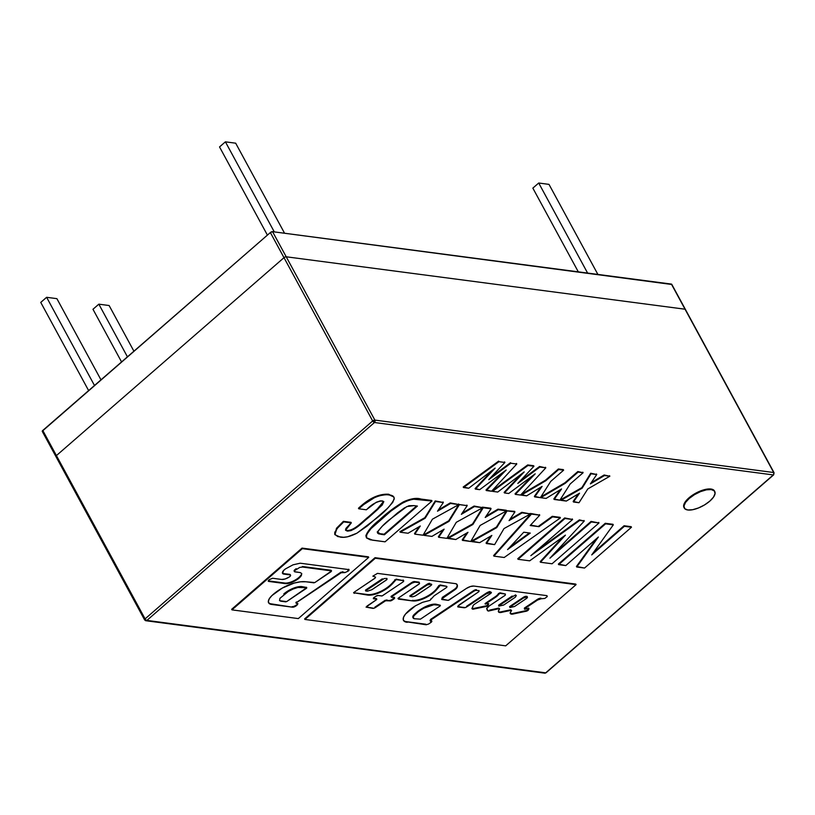 <?xml version="1.0" encoding="UTF-8"?>
<svg xmlns="http://www.w3.org/2000/svg" width="815" height="815" viewBox="0 0 815 815"><rect width="100%" height="100%" fill="white"/><g stroke="black" fill="none" stroke-linecap="round" stroke-linejoin="round"><path stroke-width="1.22" d="M145.885 620.735L544.726 673.159A1.732 1.386 -82.5 0 0 545.714 672.833A1.732 1.386 97.5 0 1 544.726 673.159L546.091 672.752A1.732 0.764 -131 0 1 545.714 672.833A1.732 0.764 49 0 0 546.101 672.742L773.669 474.85L773.71 472.517L773.669 474.85A1.732 0.764 -131 0 1 773.292 474.931L545.714 672.833L146.873 620.419L545.714 672.833L773.292 474.931L374.462 422.516L374.869 420.092A1.732 1.386 97.5 0 1 374.462 422.516A1.732 0.764 -131 0 1 372.669 420.978L374.462 422.516L146.873 620.419A1.732 1.386 97.5 0 1 145.885 620.735L144.591 619.848A1.732 0.693 -28.5 0 0 144.948 620.042A1.732 1.386 -82.5 0 0 146.873 620.419L374.462 422.516L773.292 474.931A1.732 1.386 -82.5 0 0 773.71 472.517A1.732 0.693 -28.5 0 1 774.067 472.72L671.743 284.282A1.732 0.693 151.5 0 0 671.397 284.089L685.038 309.211A1.732 0.693 -28.5 0 1 685.395 309.415A1.732 0.693 151.5 0 0 685.038 309.211L286.208 256.786L272.556 231.664L671.397 284.089L773.71 472.517L374.869 420.092L372.669 420.978L145.09 618.88A1.732 0.693 151.5 0 0 144.591 619.838A1.732 0.693 -28.5 0 1 145.09 618.88A1.732 0.764 49 0 0 146.873 620.419A1.732 0.764 -131 0 1 145.09 618.88L42.777 430.452L270.356 232.55L272.556 231.664L671.784 284.476M42.248 431.206L270.356 232.55L283.997 257.672A1.732 0.693 -28.5 0 1 286.208 256.786L272.556 231.664A1.732 0.693 151.5 0 0 270.356 232.55L283.997 257.672L56.418 455.575L42.777 430.452A1.732 0.693 151.5 0 0 42.278 431.4L55.919 456.532A1.732 0.693 -28.5 0 1 56.418 455.575A1.732 0.693 151.5 0 0 55.919 456.532L144.591 619.848M283.997 257.672L372.669 420.978L145.09 618.88L56.418 455.575L283.997 257.672L372.669 420.978A1.732 0.693 -28.5 0 1 374.869 420.092L286.208 256.786A1.732 0.693 151.5 0 0 283.997 257.672M685.038 309.211L773.71 472.517L374.869 420.092L286.208 256.786L685.038 309.211M532.847 188.122L578.304 271.853L532.847 188.122L538.715 183.018L587.605 273.066L538.715 183.018L548.994 184.373L597.884 274.421L548.994 184.373L538.715 183.018L532.847 188.122M219.53 146.934L267.412 235.117L219.53 146.934L225.398 141.841L235.678 143.185L284.567 233.243L235.678 143.185L225.398 141.841L274.288 231.888L225.398 141.841L219.53 146.934M92.971 309.272L121.567 361.941L92.971 309.272L98.839 304.168L109.118 305.523L133.915 351.194L109.118 305.523L98.839 304.168L127.435 356.838L98.839 304.168L92.971 309.272M40.75 302.406L88.621 390.579L40.75 302.406L46.618 297.302L94.489 385.485L46.618 297.302L56.897 298.657L100.979 379.841L56.897 298.657L46.618 297.302L40.75 302.406M613.002 524.3L605.28 523.281L613.308 524.85L591.71 554.923L624.371 526.307L631.472 527.244L631.177 526.684L631.472 527.244L584.549 568.045L576.439 566.466L576.745 567.016L598.373 537.014L565.773 565.579L558.357 564.082L558.662 564.642L605.586 523.841L605.28 523.281L558.357 564.082M596.458 538.695L576.439 566.466M631.177 526.684L624.066 525.746L624.371 526.307L624.066 525.746L593.3 552.702M631.472 527.244L584.549 568.045L576.745 567.016L598.373 537.014L565.773 565.579L558.662 564.642L605.586 523.841L613.308 524.85L591.71 554.923L624.371 526.307L631.472 527.244M598.689 522.415L598.984 522.975L552.061 563.776L540.467 562.248L565.437 535.129L529.668 560.832L518.055 559.304L564.978 518.503L572.588 519.501L530.809 555.677L579.699 520.439L584.263 521.04L549.942 558.183L591.374 521.967L598.984 522.975L552.061 563.776L540.467 562.248L565.437 535.129L529.668 560.832L518.055 559.304L564.978 518.503L572.588 519.501L530.809 555.677L579.699 520.439L584.263 521.04L549.942 558.183L591.374 521.967L598.984 522.975L591.069 521.417L553.894 553.905M591.374 521.967L591.069 521.417L591.374 521.967M540.467 562.248L540.162 561.698L540.467 562.248M563.022 536.861L540.162 561.698M518.055 559.304L517.749 558.744L518.055 559.304M572.293 518.941L572.588 519.501L564.673 517.943L564.978 518.503L564.673 517.943L517.749 558.744M583.968 520.479L584.263 521.04L579.394 519.878L579.699 520.439L579.394 519.878L536.168 551.032M539.438 514.622L539.734 515.182L531.166 513.542L539.734 515.182L530.178 525.522L539.01 526.684L552.57 516.873L560.404 517.902L560.109 517.342L560.404 517.902L504.2 557.491L493.91 556.136L493.605 555.575L493.91 556.136L531.472 514.102L531.166 513.542L493.605 555.575M560.109 517.342L552.264 516.313L552.57 516.873L552.264 516.313L538.705 526.123L539.01 526.684L530.606 525.064M560.404 517.902L552.57 516.873L539.01 526.684L530.178 525.522L539.734 515.182L531.472 514.102L493.91 556.136L504.2 557.491L560.404 517.902M523.75 532.215L530.27 533.081L507.562 549.595L523.75 532.215L507.562 549.595L530.27 533.081L523.75 532.215M529.363 532.959L509.813 547.181M506.451 510.913L496.427 527.081L496.732 527.631L507.103 510.893L514.927 511.922L509.069 520.602L522.13 512.869L530.463 513.959L503.986 528.589L494.613 544.624L486.392 543.544L491.842 535.424L479.648 542.658L471.773 541.629L496.732 527.631L507.103 510.893L514.927 511.922L509.069 520.602L522.13 512.869L530.463 513.959L521.824 512.309L509.905 519.379M514.622 511.362L514.927 511.922L514.622 511.362L506.553 510.74M522.13 512.869L521.824 512.309L522.13 512.869M530.158 513.409L530.463 513.959L503.986 528.589L494.613 544.624L486.086 542.984L486.392 543.544L491.842 535.424L479.648 542.658L471.467 541.068L471.773 541.629L496.732 527.631L496.427 527.081L471.467 541.068M490.712 536.097L486.086 542.984M506.298 510.272L506.604 510.832L480.127 525.451L470.754 541.496L462.533 540.406L467.983 532.297L455.789 539.52L447.914 538.491L472.873 524.503L483.254 507.755L491.068 508.784L485.21 517.464L498.271 509.732L506.604 510.832L506.298 510.272L497.965 509.171L506.604 510.832L480.127 525.451L470.754 541.496L462.227 539.856L462.533 540.406L467.983 532.297L455.789 539.52L447.608 537.931L447.914 538.491L472.873 524.503L472.568 523.943L447.608 537.931M466.852 532.959L462.227 539.856M482.592 507.776L472.568 523.943L472.873 524.503L483.254 507.755L482.694 507.602M490.762 508.224L482.949 507.205L491.068 508.784L490.762 508.224L491.068 508.784L485.21 517.464L498.271 509.732L497.965 509.171L486.046 516.241M482.439 507.134L482.745 507.694L456.278 522.313L446.895 538.358L438.674 537.279L444.124 529.159L431.93 536.392L424.055 535.353L449.014 521.366L459.395 504.628L467.209 505.646L461.361 514.336L474.412 506.594L482.745 507.694L456.278 522.313L446.895 538.358L438.674 537.279L444.124 529.159L431.93 536.392L424.055 535.353L449.014 521.366L459.395 504.628L467.209 505.646L461.361 514.336L474.412 506.594L482.745 507.694L474.116 506.044L462.187 513.104M474.412 506.594L474.116 506.044L474.412 506.594M438.674 537.279L438.368 536.718L438.674 537.279M443.003 529.821L438.368 536.718M424.055 535.353L423.749 534.793L424.055 535.353M458.733 504.638L448.708 520.805L449.014 521.366L448.708 520.805L423.749 534.793M466.913 505.096L467.209 505.646L458.835 504.475M458.58 503.996L458.886 504.556L432.419 519.186L423.036 535.221L414.815 534.141L420.265 526.021L408.071 533.255L400.196 532.215L425.155 518.228L435.536 501.49L443.35 502.519L437.502 511.199L450.552 503.466L458.886 504.556L432.419 519.186L423.036 535.221L414.815 534.141L420.265 526.021L408.071 533.255L400.196 532.215L425.155 518.228L435.536 501.49L443.35 502.519L437.502 511.199L450.552 503.466L458.886 504.556L450.257 502.906L438.327 509.966M450.552 503.466L450.257 502.906L450.552 503.466M414.815 534.141L414.509 533.581L414.815 534.141M419.144 526.694L414.509 533.581M400.196 532.215L399.89 531.655L400.196 532.215M443.054 501.959L443.35 502.519L435.23 500.93L435.536 501.49L435.23 500.93L424.86 517.668L425.155 518.228L424.86 517.668L399.89 531.655M431.675 500.461L421.019 499.065C416.659 497.598 410.75 498.546 403.282 501.918L403.588 502.468L403.282 501.918C394.216 507.46 386.279 513.47 379.464 519.95L379.77 520.51L379.464 519.95C372.261 525.553 367.738 530.799 365.884 535.679L366.18 536.239C368.034 531.36 372.567 526.113 379.77 520.51C386.585 514.031 394.521 508.02 403.588 502.468C411.055 499.106 416.964 498.159 421.324 499.615L431.981 501.021L431.675 500.461L431.981 501.021L385.057 541.822L372.638 540.192L366.414 537.737L365.884 535.679L366.414 537.737M431.981 501.021L413.684 499.218L408.906 500.135L401.846 503.446L390.833 511.158L371.008 528.619L366.648 534.518L366.567 537.971L370.183 539.775L385.057 541.822L431.981 501.021M377.518 532.439L381.114 534.345L384.395 534.783L417.412 506.064L414.02 505.616L417.412 506.064L384.395 534.783L378.629 533.845L377.528 532.939L378.14 530.973L382.439 526.062L397.679 512.767L404.352 507.949L409.018 505.718L414.02 505.616L406.848 506.563L389.733 519.471C383.997 523.964 379.922 528.283 377.518 532.439L377.6 533.132M416.597 505.952L384.089 534.222L384.395 534.783L384.089 534.222L380.809 533.784L381.114 534.345L377.213 531.889M393.961 497.058L388.684 494.236C379.495 493.696 370.01 497.833 360.24 506.635L360.546 507.185C370.316 498.383 379.8 494.257 388.989 494.787L393.961 497.058L394.236 499.014C391.19 505.045 385.352 511.392 376.724 518.075L356.878 533.214C350.104 536.637 344.551 537.931 340.232 537.095L334.924 534.701L336.789 528.854L343.706 521.895L343.4 521.335L336.483 528.293L334.924 534.701M351.01 522.334L343.4 521.335L351.316 522.894L351.01 522.334M383.62 501.398L377.406 508.866L368.726 516.578L369.032 517.138L368.726 516.578C362.543 521.284 354.678 530.647 346.946 530.494L347.251 531.054C354.983 531.197 362.848 521.834 369.032 517.138L377.966 509.181L383.824 501.653L382.154 500.848C376.764 501.541 371.721 504.332 367.035 509.222L366.373 509.793L358.763 508.794L363.735 504.536L374.92 497.384L378.975 495.795L386.106 494.613L391.22 495.245L393.003 496.029L394.266 498.097L392.82 502.285L387.482 508.336L367.422 525.879L356.878 533.214L347.598 536.79L343.604 537.279L337.777 536.586L334.731 534.253L334.802 532.236L338.194 527.183L343.706 521.895L351.316 522.894L345.58 530.229L347.251 531.054L345.478 529.944M350.185 523.872L345.906 528.436L345.601 530.259L347.811 531.105L351.082 530.596L356.074 527.814L369.032 517.138L382.174 505.076L383.804 501.632L380.513 500.828L376.286 502.254L367.035 509.222M366.373 509.793L358.763 508.794L358.457 508.234L358.763 508.794L360.546 507.185L360.24 506.635L358.457 508.234M596.437 473.973L596.743 474.534L590.722 473.22L591.018 473.78L590.722 473.22L581.849 487.635L582.155 488.195L581.849 487.635L560.547 499.789L560.852 500.349L582.155 488.195L591.018 473.78L596.743 474.534L590.386 483.886L604.465 475.542L609.824 476.245L604.465 475.542L590.386 483.886L596.743 474.534L591.018 473.78L582.155 488.195L560.852 500.349L566.343 501.062L579.547 493.187L573.454 501.999L578.996 502.733L587.788 488.939L609.824 476.245L604.159 474.982L591.232 482.653M604.465 475.542L604.159 474.982L604.465 475.542M609.528 475.695L609.824 476.245L587.788 488.939L578.996 502.733L573.149 501.439L573.454 501.999L579.547 493.187L566.343 501.062L560.547 499.789M578.365 493.88L573.149 501.439M560.323 489.703L553.843 498.902L554.149 499.463L561.555 488.959L546.111 498.403L540.722 497.7L565.223 483.336L578.151 472.089L583.102 472.741L570.174 483.978L559.864 500.216L554.149 499.463L561.555 488.959L546.111 498.403L540.722 497.7L565.223 483.336L578.151 472.089L583.102 472.741L577.845 471.528L564.917 482.775L540.895 496.865M565.223 483.336L564.917 482.775L565.223 483.336M578.151 472.089L577.845 471.528L578.151 472.089M582.796 472.18L583.102 472.741L570.174 483.978L559.864 500.216L553.843 498.902M563.328 469.623L563.634 470.173L550.706 481.421L540.396 497.659L534.681 496.906L542.087 486.402L526.653 495.846L521.254 495.143L545.755 480.769L558.683 469.532L563.634 470.173L563.328 469.623L558.387 468.971L545.449 480.218L545.755 480.769L558.683 469.532L558.387 468.971L563.634 470.173L550.706 481.421L540.396 497.659L534.375 496.345L534.681 496.906L542.087 486.402L526.653 495.846L520.979 494.634L521.254 495.143L545.755 480.769L545.449 480.218L521.131 494.481M540.865 487.146L534.375 496.345M545.51 467.28L545.816 467.841L520.591 495.051L515.355 494.369L535.19 473.841L508.713 493.493L504.424 492.932L524.177 471.926L497.741 492.046L492.545 491.363L527.998 465.497L533.937 466.272L533.631 465.711L533.937 466.272L517.8 483.448L539.876 467.056L545.816 467.841L520.591 495.051L515.355 494.369L535.19 473.841L508.713 493.493L504.424 492.932L524.177 471.926L497.741 492.046L492.545 491.363L527.998 465.497L533.937 466.272L517.8 483.448L539.876 467.056L545.816 467.841L539.571 466.496L520.245 480.85M539.876 467.056L539.571 466.496L539.876 467.056M515.355 494.369L515.049 493.809L515.355 494.369M532.215 476.052L515.049 493.809M504.424 492.932L504.128 492.372L504.424 492.932M521.264 474.147L504.128 492.372M492.545 491.363L492.25 490.813L492.545 491.363M533.631 465.711L527.692 464.937L527.998 465.497L527.692 464.937L492.25 490.813M516.048 463.918L516.476 463.46L516.781 464.02L491.557 491.241L486.015 489.988L486.321 490.548L506.156 470.021L479.678 489.672L475.094 488.552L475.389 489.112L495.143 468.116L468.707 488.236L463.215 486.993L463.511 487.553L498.963 461.677L498.658 461.117L463.215 486.993M503.171 472.231L486.015 489.988M492.229 470.326L475.094 488.552M504.169 462.36L504.597 461.901L504.903 462.462L488.766 479.628L510.842 463.236L516.781 464.02L491.557 491.241L486.321 490.548L506.156 470.021L479.678 489.672L475.389 489.112L495.143 468.116L468.707 488.236L463.511 487.553L498.963 461.677L504.903 462.462L488.766 479.628L510.842 463.236L510.536 462.686L491.201 477.04M714.592 491.231A17.339 6.958 151.5 0 0 710.945 489.02L711.25 489.581A17.339 6.958 -28.5 0 1 715.071 492.433A17.339 6.958 -28.5 0 1 705.556 504.291A17.339 6.958 -28.5 0 1 687.789 509.986A17.339 6.958 -28.5 0 1 683.968 507.124A17.339 6.958 -28.5 0 1 693.484 495.276A17.339 6.958 -28.5 0 1 711.25 489.581L710.945 489.02A17.339 6.958 151.5 0 0 693.178 494.715A17.339 6.958 151.5 0 0 683.663 506.573A17.339 6.958 151.5 0 0 684.131 507.755M687.789 509.986L692.618 509.721L698.496 507.949L704.527 504.933L709.794 501.133L713.502 497.13L715.081 493.523L714.286 490.875L711.25 489.581L706.422 489.835L700.543 491.618L694.512 494.634L689.235 498.434L685.537 502.437L683.958 506.044L684.743 508.692L687.789 509.986M510.272 613.216A5.542 2.221 151.5 0 0 513.582 613.298L513.888 613.848L526.276 611.209L525.981 610.659A1.834 0.734 151.5 0 0 527.733 609.763L528.039 610.323A1.834 0.734 -28.5 0 1 526.276 611.209L525.981 610.659L513.582 613.298L513.888 613.848A5.542 2.221 -28.5 0 1 510.384 613.552A5.542 2.221 -28.5 0 1 510.852 611.617L510.261 612.931L511.942 614.174L526.276 611.209L528.039 610.323L527.733 609.763A1.834 0.734 151.5 0 0 528.263 609.09L528.558 609.651A1.834 0.734 -28.5 0 1 528.039 610.323A1.834 0.734 151.5 0 0 528.558 609.651L528.558 608.54A1.844 0.744 151.5 0 0 528.619 608.418M472.109 608.51A2.944 1.182 151.5 0 0 473.953 608.387L474.248 608.948L487.93 605.504A2.088 0.835 151.5 0 0 488.083 605.372A2.088 0.835 -28.5 0 1 487.93 605.504L487.635 604.954L487.93 605.504A2.088 0.835 -28.5 0 1 485.913 606.533L485.618 605.973A2.088 0.835 151.5 0 0 487.635 604.954A2.088 0.835 151.5 0 0 487.788 604.812L488.083 605.372L488.715 603.721L485.475 603.813L495.652 597.212L495.347 596.651A6.734 2.7 151.5 0 0 496.753 595.582L497.048 596.142A6.734 2.7 -28.5 0 1 495.652 597.212L495.347 596.651L486.3 602.703L485.057 603.609L485.353 604.159L486.596 603.263L486.3 602.703L486.596 603.263L495.652 597.212A6.734 2.7 151.5 0 0 497.048 596.142L496.753 595.582A6.734 2.7 151.5 0 0 498.576 593.371L498.872 593.931A6.734 2.7 -28.5 0 1 497.048 596.142L499.809 593.32L505.402 594.033L499.778 592.77L505.402 594.033L505.32 595.164L489.102 606.044L486.647 608.683A4.91 1.966 -28.5 0 1 489.102 606.044L504.628 595.673M403.384 620.134A16.351 6.561 151.5 0 0 407.001 621.733L426.123 624.779L428.619 624.025L430.941 622.436L430.636 621.876A1.803 0.723 151.5 0 0 430.982 621.611L431.288 622.171A1.803 0.723 -28.5 0 1 430.941 622.436A1.803 0.723 151.5 0 0 431.288 622.171L430.982 621.611A1.803 0.723 151.5 0 0 431.492 620.969M398.27 598.556A2.109 0.846 151.5 0 0 398.311 598.567L398.616 599.127L412.645 600.92L412.339 600.36A16.84 6.764 151.5 0 0 433.692 591.761L433.988 592.322A16.84 6.764 -28.5 0 1 412.645 600.92L398.311 598.567L398.616 599.127A2.109 0.846 -28.5 0 1 398.28 598.893A2.109 0.846 -28.5 0 1 399.309 597.415L398.301 598.475L398.616 599.127L412.645 600.92L417.331 600.655L423.036 598.933L428.884 595.999L433.988 592.322L433.692 591.761A16.84 6.764 151.5 0 0 436.677 588.695L436.983 589.245A16.84 6.764 -28.5 0 1 433.988 592.322A16.84 6.764 151.5 0 0 436.983 589.245L439.254 586.016L438.959 585.465L436.677 588.695L436.983 589.245L440.131 585.496L446.64 586.311L440.08 584.946L446.64 586.311L447.017 586.851L446.141 587.798L434.191 595.765L429.902 600.411L422.557 602.326L415.436 605.82L405.554 614.011A22.056 8.853 -28.5 0 1 415.436 605.82M373.372 598.251A1.773 0.713 151.5 0 0 373.657 598.271L376.754 599.504L366.057 607.114L373.097 608.418L366.322 607.022L374.044 608.285L385.536 600.798L385.23 600.237L374.819 607.195L375.124 607.745L385.536 600.798L390.813 600.818L393.635 599.188L393.329 598.628A1.936 0.774 151.5 0 0 393.737 598.332L394.032 598.882A1.936 0.774 -28.5 0 1 393.635 599.188L393.329 598.628L391.587 599.799L391.893 600.36A2.19 0.876 -28.5 0 1 389.906 600.92L386.422 599.932L386.728 600.492L389.906 600.92L389.601 600.36A2.19 0.876 151.5 0 0 391.587 599.799L391.893 600.36L393.635 599.188A1.936 0.774 151.5 0 0 394.032 598.882L393.737 598.332A1.936 0.774 151.5 0 0 394.287 597.619M403.69 580.82L403.394 580.26A1.773 0.713 151.5 0 0 403.028 580.066L403.333 580.626A1.773 0.713 -28.5 0 1 403.7 580.83A1.773 0.713 -28.5 0 1 403.191 581.808A1.773 0.713 -28.5 0 1 402.977 581.971L382.143 595.897L378.079 595.49L375.868 596.264A1.987 0.795 -28.5 0 1 378.079 595.49L381.848 595.979M353.904 592.78L367.748 595.093L367.443 594.532A17.492 7.019 151.5 0 0 389.641 585.608L389.947 586.168A17.492 7.019 -28.5 0 1 367.748 595.093L367.443 594.532L354.107 592.78L354.413 593.33A1.987 0.795 -28.5 0 1 353.914 593.086A1.987 0.795 -28.5 0 1 354.902 591.69L353.904 592.78A1.987 0.795 151.5 0 0 354.107 592.78L367.748 595.093L372.608 594.828L378.537 593.045L384.629 589.999L389.947 586.168L389.641 585.608A17.492 7.019 151.5 0 0 390.212 585.109L390.507 585.659A17.492 7.019 -28.5 0 1 389.947 586.168A17.492 7.019 151.5 0 0 390.507 585.659L390.212 585.109A25.214 10.126 151.5 0 0 393.757 581.37L394.063 581.93A25.214 10.126 -28.5 0 1 390.507 585.659A25.214 10.126 151.5 0 0 394.063 581.93L394.857 579.648L394.063 581.93L396.161 579.638L403.333 580.626L396.08 579.149L403.333 580.626L403.191 581.808A1.773 0.713 -28.5 0 1 402.977 581.971L382.449 595.734M524.605 609.233L527.315 608.662A1.844 0.744 -28.5 0 1 528.915 608.601A1.844 0.744 -28.5 0 1 528.864 609.09L528.66 608.428L524.381 608.866L537.584 600.013L537.279 599.453L524.381 608.072L524.687 608.632L537.584 600.013L541.262 598.74L540.956 598.19A3.576 1.436 151.5 0 0 537.279 599.453L537.584 600.013A3.576 1.436 -28.5 0 1 541.262 598.74L544.777 598.444L547.252 596.6L546.967 595.653L473.841 586.067L470.398 586.535L466.404 588.43L448.24 600.37L441.577 598.994L454.536 589.999L454.23 589.439A5.287 2.119 151.5 0 0 455.341 588.593L455.646 589.153A5.287 2.119 -28.5 0 1 454.536 589.999L454.23 589.439L442.178 597.477L442.484 598.037L454.536 589.999A5.287 2.119 151.5 0 0 455.646 589.153L455.341 588.593A5.287 2.119 151.5 0 0 456.848 586.668L457.154 587.228A5.287 2.119 -28.5 0 1 455.646 589.153L457.154 587.228L456.848 586.668A12.918 5.185 151.5 0 0 456.991 584.477M448.871 600.146L466.404 588.43A7.294 2.924 -28.5 0 1 473.841 586.067L546.967 595.653M377.467 573.373L455.982 583.703A12.918 5.185 -28.5 0 1 457.164 584.752A12.918 5.185 -28.5 0 1 457.154 587.228L457.317 585.089L455.982 583.703L377.467 573.373L372.842 576.164L375.562 577.112L375.216 577.998L354.902 591.69L374.584 578.497M373.953 598.821A1.773 0.713 -28.5 0 1 373.352 598.607A1.773 0.713 -28.5 0 1 374.228 597.364L373.453 598.73L376.764 599.178L376.459 598.618L373.657 598.271L373.953 598.821M391.343 597.232L394.093 597.589A1.936 0.774 -28.5 0 1 394.592 597.823A1.936 0.774 -28.5 0 1 394.032 598.882L394.501 597.711L391.322 596.957L412.033 583.082L411.728 582.521L391.017 596.397L391.322 596.957L412.033 583.082A2.69 1.08 -28.5 0 1 414.978 582.144L414.672 581.584A2.69 1.08 151.5 0 0 411.728 582.521L412.033 583.082L414.978 582.144L419.368 582.705L419.063 582.155L414.672 581.584L419.368 582.705L419.511 583.662L399.309 597.415L418.991 584.151M407.306 622.293A16.351 6.561 -28.5 0 1 403.507 620.398A16.351 6.561 -28.5 0 1 405.554 614.011L403.608 617.098L403.252 619.685L404.535 621.478L426.123 624.779L425.827 624.219L407.001 621.733L407.306 622.293M431.125 620.959A1.803 0.723 -28.5 0 1 431.807 621.173A1.803 0.723 -28.5 0 1 431.288 622.171L431.838 621.275L430.004 620.735L430.351 620.266L473.933 591.17L473.627 590.61L430.422 619.512L430.717 620.072L473.933 591.17A2.557 1.029 -28.5 0 1 476.765 590.294L476.459 589.734A2.557 1.029 151.5 0 0 473.627 590.61L473.933 591.17L475.471 590.427L479.077 590.6L478.935 591.629L457.908 606.054L457.806 606.931L464.407 607.796L457.735 606.401M457.724 606.778L465.589 607.582L486.29 593.86L485.995 593.3L466.557 606.299L466.863 606.849L486.29 593.86A5.939 2.384 -28.5 0 1 489.978 592.108L489.672 591.547A5.939 2.384 151.5 0 0 485.995 593.3L486.29 593.86L491.119 592.25L489.672 591.547L491.435 592.444L490.915 593.32L474.829 604.027A4.768 1.915 151.5 0 0 473.189 605.413L472.16 608.815L474.248 608.948A2.944 1.182 -28.5 0 1 472.18 608.856A2.944 1.182 -28.5 0 1 472.16 608.296L473.189 605.413M485.913 606.533L485.618 605.973L473.953 608.387L474.248 608.948L485.913 606.533M487.543 610.741L486.647 608.683L488.379 611.077L498.963 608.652L498.658 608.102L489.621 610.099L489.927 610.659L498.963 608.652L499.575 608.754L498.352 611.24L498.79 612.197L502.254 612.187A5.899 2.364 -28.5 0 1 498.485 611.882A5.899 2.364 -28.5 0 1 498.963 609.854L499.503 608.683L498.658 608.102L499.575 608.754M498.362 611.545A5.899 2.364 151.5 0 0 501.948 611.627L502.254 612.187L511.117 610.323L510.811 609.773L501.948 611.627L502.254 612.187L511.117 610.323L511.596 610.608L510.852 611.617M576.083 584.64L505.697 645.847L304.932 619.451L375.318 558.244L576.083 584.64L375.318 558.244L304.932 619.451L505.697 645.847L576.083 584.64L575.787 584.08L576.083 584.64M448.24 600.37L441.944 599.534M375.868 596.264L374.228 597.364M376.754 599.504L366.974 606.085M446.141 587.798L434.191 595.765M431.094 598.587L430.361 599.993M478.293 592.067L459.069 604.944M490.233 593.738L474.829 604.027M304.627 618.901L304.932 619.451L304.627 618.901L375.022 557.684L375.318 558.244L375.022 557.684L575.787 584.08M348.738 569.593A1.905 0.764 151.5 0 1 348.199 570.286L348.902 570.408L348.657 569.573L300.195 563.206L348.657 569.573A1.905 0.764 -28.5 0 1 349.044 569.797A1.905 0.764 -28.5 0 1 348.494 570.846A1.905 0.764 -28.5 0 1 348.097 571.142L347.791 570.592A1.905 0.764 151.5 0 0 348.199 570.286L348.494 570.846A1.905 0.764 -28.5 0 1 348.097 571.142L344.918 572.599L342.239 571.733L344.918 572.599L341.251 572.721L340.945 572.161L296.059 602.764M268.278 580.84A2.18 0.876 151.5 0 0 268.441 580.881L285.118 583.591L284.812 583.031A11.308 4.533 151.5 0 0 297.006 578.915L297.302 579.475L297.006 578.915A9.352 3.749 151.5 0 0 298.789 577.55L299.085 578.11A9.352 3.749 -28.5 0 1 297.302 579.475A11.308 4.533 -28.5 0 1 285.118 583.591L284.812 583.031L268.441 580.881L268.736 581.431A2.18 0.876 -28.5 0 1 268.288 581.177A2.18 0.876 -28.5 0 1 269.378 579.628L272.607 578.253L281.695 579.455L272.607 578.253M282.418 573.067A6.602 2.649 151.5 0 0 283.528 573.546L290.048 574.921A2.465 0.988 -28.5 0 1 290.558 575.207A2.465 0.988 -28.5 0 1 289.845 576.562A2.465 0.988 -28.5 0 1 289.274 576.989A7.294 2.924 -28.5 0 1 281.695 579.455L285.209 578.956L289.274 576.989A2.465 0.988 151.5 0 0 289.845 576.562L290.598 575.482L289.743 574.361L290.048 574.921L283.834 574.096A6.602 2.649 -28.5 0 1 282.51 573.322A6.602 2.649 -28.5 0 1 285.464 568.89L293.054 564.815L300.195 563.206M290.548 575.186L290.242 574.636A2.465 0.988 151.5 0 0 289.743 574.361L282.601 573.485L283.508 570.602L285.464 568.89M298.789 577.55A9.352 3.749 151.5 0 0 301.061 574.962L301.367 575.522A9.352 3.749 -28.5 0 1 299.085 578.11L298.789 577.55M331.104 571.661L314.824 582.562L331.593 570.928L302.63 567.046L331.399 570.826L331.094 570.266L302.324 566.486L302.63 567.046L299.767 567.403L295.254 570.205L296.487 569.216L296.181 568.656L294.948 569.644L294.49 571.682L300.144 572.558L294.918 571.865A2.323 0.927 -28.5 0 1 294.439 571.6A2.323 0.927 -28.5 0 1 295.254 570.205L294.948 569.644A2.323 0.927 151.5 0 0 294.134 571.04A2.323 0.927 151.5 0 0 294.419 571.264M313.989 582.837L305.931 581.778L314.824 582.562M294.205 583.071A29.055 11.665 -28.5 0 1 305.931 581.778L300.592 581.798L294.205 583.071A24.134 9.688 -28.5 0 0 271.965 595.531L282.285 588.073L294.205 583.071M296.365 603.314L297.923 603.691L296.762 605.443L295.764 606.105L296.762 605.443L296.456 604.883L294.021 606.961L292.198 606.625A3.087 1.233 151.5 0 0 295.458 605.545L295.764 606.105A3.087 1.233 -28.5 0 1 292.504 607.185L271.558 604.435A14.456 5.797 -28.5 0 1 268.614 602.774A14.456 5.797 -28.5 0 1 271.965 595.531L269.337 598.668L268.339 601.429L269.113 603.446L271.558 604.435L292.504 607.185L271.252 603.874A14.456 5.797 151.5 0 1 268.502 602.53M296.65 602.519L296.344 601.959L296.65 602.519L341.251 572.721L296.65 602.519M368.716 557.379L302.345 548.658L231.959 609.865L298.331 618.585L368.716 557.379L302.345 548.658L231.959 609.865L298.331 618.585L368.716 557.379L368.411 556.818L368.716 557.379M300.144 572.558L301.744 573.526L301.367 575.522A9.352 3.749 -28.5 0 1 299.085 578.11A9.352 3.749 -28.5 0 1 297.302 579.475L290.802 582.745L285.118 583.591L268.736 581.431L268.298 580.789L269.378 579.628M231.654 609.304L231.959 609.865L231.654 609.304L302.039 548.098L302.345 548.658L302.039 548.098L368.411 556.818M420.469 619.135L440.151 605.963L420.469 619.135L414.692 618.779A6.265 2.516 -28.5 0 1 413.195 618.035A6.265 2.516 -28.5 0 1 414.998 614.591L414.703 614.031A6.265 2.516 151.5 0 0 412.889 617.475A6.265 2.516 151.5 0 0 413.103 617.76M435.974 604.19L440.385 605.29L435.974 604.19A13.916 5.593 151.5 0 0 423.8 607.521L424.106 608.082A13.916 5.593 -28.5 0 1 436.27 604.75L435.974 604.19M414.703 614.031L417.698 611.423L417.993 611.984L414.998 614.591L414.703 614.031M417.698 611.423L417.993 611.984A21.669 8.7 -28.5 0 1 424.106 608.082L423.8 607.521A21.669 8.7 151.5 0 0 417.698 611.423M414.692 618.779L413.46 618.371L413.633 616.089L417.993 611.984A21.669 8.7 -28.5 0 1 424.106 608.082L433.753 604.761L440.385 605.29L440.151 605.963M509.925 607.511L514.367 606.564L509.864 607.155L523.454 598.016L527.274 596.926A2.17 0.866 -28.5 0 1 527.407 597.069A2.17 0.866 -28.5 0 1 526.775 598.261A2.17 0.866 -28.5 0 1 526.337 598.597L515.06 606.166L526.337 598.597A2.17 0.866 -28.5 0 0 526.775 598.261L527.397 597.466L526.969 596.366A2.17 0.866 151.5 0 1 527.101 596.509A2.17 0.866 151.5 0 1 527.101 596.916M515.06 606.166L514.367 606.564M509.558 606.605L523.149 597.456L523.454 598.016L509.864 607.155L509.558 606.605M523.149 597.456L523.454 598.016A2.802 1.131 -28.5 0 1 526.5 596.875L526.205 596.325A2.802 1.131 151.5 0 0 523.149 597.456M515.274 594.879L516.333 595.49L515.274 594.879M504.128 604.73L515.406 597.161L503.813 604.975L498.79 606.095L498.627 605.168L512.217 596.02L512.523 596.58L498.933 605.718L514.112 595.724L516.333 595.49L515.406 597.161M498.994 606.075L503.436 605.127M286.656 601.592L279.514 600.686L279.973 598.281L288.327 591.456L293.166 588.99L297.933 587.462L306.634 587.717L286.656 601.592L306.562 588.247L306.634 587.717L301.652 586.545A14.487 5.817 151.5 0 0 283.793 593.952L284.099 594.512A14.487 5.817 -28.5 0 1 301.957 587.106L301.652 586.545L306.471 587.432M280.635 601.185L285.821 601.867M416.353 595.327L430.809 585.649L415.192 595.999L412.848 596.784L410.19 596.325L427.121 584.987L431.41 584.09L431.746 584.671L430.809 585.649M410.047 596.539L409.884 595.775L410.19 596.325L409.884 595.775L426.826 584.426L427.121 584.987L410.19 596.325L411.911 596.804M426.826 584.426L427.121 584.987A2.598 1.039 -28.5 0 1 430.096 583.917L429.79 583.357A2.598 1.039 151.5 0 0 426.826 584.426M365.65 590.946L367.463 591.191L365.731 590.712L384.242 578.528L386.952 578.467L386.962 579.536L371.905 589.703L386.351 580.036M371.905 589.703L367.463 591.191M365.436 590.152L382.367 578.803L382.673 579.363L365.731 590.712L365.436 590.152M684.284 508.061L683.979 507.501M714.755 491.506L714.46 490.946M457.164 584.742L456.858 584.192M353.924 593.106L353.618 592.546M394.287 597.252L394.592 597.813M398.28 598.913L397.985 598.353M403.517 620.419L403.221 619.869M431.502 620.602L431.807 621.162M472.17 608.846L471.865 608.285M510.373 613.522L510.068 612.972M528.925 608.611L528.619 608.061M294.144 571.05L294.439 571.61M268.634 602.825L268.329 602.265M295.855 602.652L296.161 603.212M348.738 569.227L349.044 569.787M413.215 618.065L412.91 617.505M527.397 597.059L527.101 596.499M306.786 587.809L306.491 587.248"/></g></svg>
